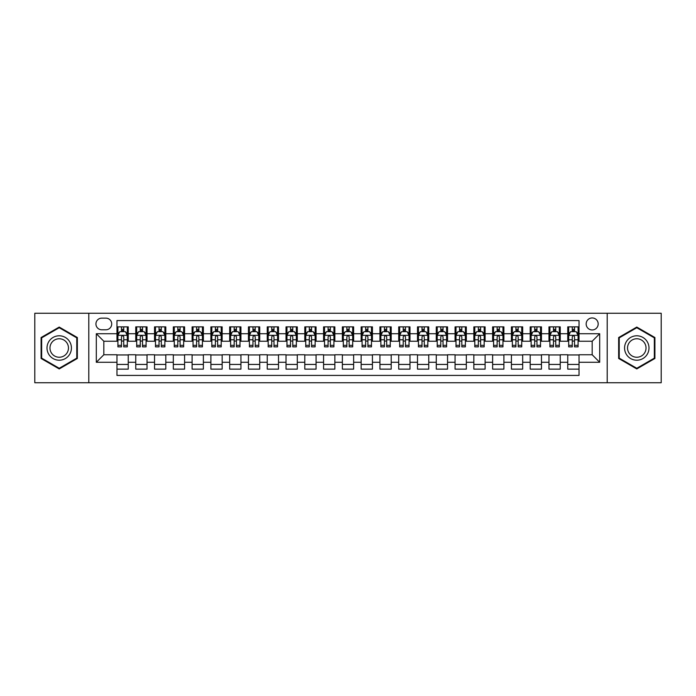 <?xml version="1.0" encoding="UTF-8"?>
<svg xmlns="http://www.w3.org/2000/svg" width="696" height="696" viewBox="0 0 696 696"><rect width="100%" height="100%" fill="white"/><g stroke="black" fill="none" stroke-linecap="round" stroke-linejoin="round"><path stroke-width="1.04" d="M592.174 317.95A6.012 6.012 0 0 0 586.163 323.962A6.012 6.012 0 0 0 592.174 329.965A6.012 6.012 0 0 0 598.186 323.962A6.012 6.012 0 0 0 592.174 317.95M607.199 382.748L661.2 382.748L661.2 313.252L607.199 313.252L607.199 382.748L88.801 382.748L88.801 313.252L34.8 313.252L34.8 382.748L88.801 382.748M579.029 326.868L567.753 326.868L567.753 333.723L560.245 333.723L560.245 341.24L567.753 341.24L567.753 333.723M560.245 333.723L560.245 326.868L548.97 326.868L548.97 333.723L541.462 333.723L541.462 341.24L548.97 341.24L548.97 333.723M541.462 333.723L541.462 326.868L530.195 326.868L530.195 333.723L522.679 333.723L522.679 341.24L530.195 341.24L530.195 333.723M522.679 333.723L522.679 326.868L511.412 326.868L511.412 333.723L503.895 333.723L503.895 341.24L511.412 341.24L511.412 333.723M503.895 333.723L503.895 326.868L492.629 326.868L492.629 333.723L485.112 333.723L485.112 341.24L492.629 341.24L492.629 333.723M485.112 333.723L485.112 326.868L473.845 326.868L473.845 333.723L466.329 333.723L466.329 341.24L473.845 341.24L473.845 333.723M466.329 333.723L466.329 326.868L455.062 326.868L455.062 333.723L447.545 333.723L447.545 341.24L455.062 341.24L455.062 333.723M447.545 333.723L447.545 326.868L436.279 326.868L436.279 333.723L428.762 333.723L428.762 341.24L436.279 341.24L436.279 333.723M428.762 333.723L428.762 326.868L417.496 326.868L417.496 333.723L409.979 333.723L409.979 341.24L417.496 341.24L417.496 333.723M409.979 333.723L409.979 326.868L398.712 326.868L398.712 333.723L391.204 333.723L391.204 341.24L398.712 341.24L398.712 333.723M391.204 333.723L391.204 326.868L379.929 326.868L379.929 333.723L372.421 333.723L372.421 341.24L379.929 341.24L379.929 333.723M372.421 333.723L372.421 326.868L361.146 326.868L361.146 333.723L353.638 333.723L353.638 341.24L361.146 341.24L361.146 333.723M353.638 333.723L353.638 326.868L342.362 326.868L342.362 333.723L334.854 333.723L334.854 341.24L342.362 341.24L342.362 333.723M334.854 333.723L334.854 326.868L323.579 326.868L323.579 333.723L316.071 333.723L316.071 341.24L323.579 341.24L323.579 333.723M316.071 333.723L316.071 326.868L304.796 326.868L304.796 333.723L297.288 333.723L297.288 341.24L304.796 341.24L304.796 333.723M297.288 333.723L297.288 326.868L286.021 326.868L286.021 333.723L278.504 333.723L278.504 341.24L286.021 341.24L286.021 333.723M278.504 333.723L278.504 326.868L267.238 326.868L267.238 333.723L259.721 333.723L259.721 341.24L267.238 341.24L267.238 333.723M259.721 333.723L259.721 326.868L248.455 326.868L248.455 333.723L240.938 333.723L240.938 341.24L248.455 341.24L248.455 333.723M240.938 333.723L240.938 326.868L229.671 326.868L229.671 333.723L222.154 333.723L222.154 341.24L229.671 341.24L229.671 333.723M222.154 333.723L222.154 326.868L210.888 326.868L210.888 333.723L203.371 333.723L203.371 341.24L210.888 341.24L210.888 333.723M203.371 333.723L203.371 326.868L192.105 326.868L192.105 333.723L184.588 333.723L184.588 341.24L192.105 341.24L192.105 333.723M184.588 333.723L184.588 326.868L173.321 326.868L173.321 333.723L165.805 333.723L165.805 341.24L173.321 341.24L173.321 333.723M165.805 333.723L165.805 326.868L154.538 326.868L154.538 333.723L147.03 333.723L147.03 341.24L154.538 341.24L154.538 333.723M147.03 333.723L147.03 326.868L135.755 326.868L135.755 341.24L128.247 341.24L128.247 326.868L116.971 326.868M116.971 369.132L128.247 369.132L128.247 354.76L135.755 354.76L135.755 369.132L147.03 369.132L147.03 354.76L154.538 354.76L154.538 362.277L147.03 362.277M154.538 362.277L154.538 369.132L165.805 369.132L165.805 354.76L173.321 354.76L173.321 362.277L165.805 362.277M173.321 362.277L173.321 369.132L184.588 369.132L184.588 354.76L192.105 354.76L192.105 362.277L184.588 362.277M192.105 362.277L192.105 369.132L203.371 369.132L203.371 354.76L210.888 354.76L210.888 362.277L203.371 362.277M210.888 362.277L210.888 369.132L222.154 369.132L222.154 354.76L229.671 354.76L229.671 362.277L222.154 362.277M229.671 362.277L229.671 369.132L240.938 369.132L240.938 354.76L248.455 354.76L248.455 362.277L240.938 362.277M248.455 362.277L248.455 369.132L259.721 369.132L259.721 354.76L267.238 354.76L267.238 362.277L259.721 362.277M267.238 362.277L267.238 369.132L278.504 369.132L278.504 354.76L286.021 354.76L286.021 362.277L278.504 362.277M286.021 362.277L286.021 369.132L297.288 369.132L297.288 354.76L304.796 354.76L304.796 362.277L297.288 362.277M304.796 362.277L304.796 369.132L316.071 369.132L316.071 354.76L323.579 354.76L323.579 362.277L316.071 362.277M323.579 362.277L323.579 369.132L334.854 369.132L334.854 354.76L342.362 354.76L342.362 362.277L334.854 362.277M342.362 362.277L342.362 369.132L353.638 369.132L353.638 354.76L361.146 354.76L361.146 362.277L353.638 362.277M361.146 362.277L361.146 369.132L372.421 369.132L372.421 354.76L379.929 354.76L379.929 362.277L372.421 362.277M379.929 362.277L379.929 369.132L391.204 369.132L391.204 354.76L398.712 354.76L398.712 362.277L391.204 362.277M398.712 362.277L398.712 369.132L409.979 369.132L409.979 354.76L417.496 354.76L417.496 362.277L409.979 362.277M417.496 362.277L417.496 369.132L428.762 369.132L428.762 354.76L436.279 354.76L436.279 362.277L428.762 362.277M436.279 362.277L436.279 369.132L447.545 369.132L447.545 354.76L455.062 354.76L455.062 362.277L447.545 362.277M455.062 362.277L455.062 369.132L466.329 369.132L466.329 354.76L473.845 354.76L473.845 362.277L466.329 362.277M473.845 362.277L473.845 369.132L485.112 369.132L485.112 354.76L492.629 354.76L492.629 362.277L485.112 362.277M492.629 362.277L492.629 369.132L503.895 369.132L503.895 354.76L511.412 354.76L511.412 362.277L503.895 362.277M511.412 362.277L511.412 369.132L522.679 369.132L522.679 354.76L530.195 354.76L530.195 362.277L522.679 362.277M530.195 362.277L530.195 369.132L541.462 369.132L541.462 354.76L548.97 354.76L548.97 362.277L541.462 362.277M548.97 362.277L548.97 369.132L560.245 369.132L560.245 354.76L567.753 354.76L567.753 362.277L560.245 362.277M101.764 329.782L105.896 329.782A5.82 5.82 0 0 0 111.717 323.962A5.82 5.82 0 0 0 105.896 318.133L101.764 318.133A5.82 5.82 0 0 0 95.935 323.962A5.82 5.82 0 0 0 101.764 329.782M607.199 313.252L88.801 313.252M579.029 333.723L579.029 320.578L116.971 320.578L116.971 341.24L103.826 341.24L103.826 354.76L116.971 354.76L116.971 375.422L579.029 375.422L579.029 354.76L592.174 354.76L592.174 341.24L579.029 341.24L579.029 333.723L599.691 333.723L599.691 362.277L579.029 362.277M116.971 362.277L96.309 362.277L96.309 333.723L116.971 333.723M567.753 362.277L567.753 369.132L579.029 369.132M116.971 331.566L117.911 331.566M121.478 331.566L123.731 331.566M127.307 331.566L128.247 331.566M116.971 341.049L117.911 341.049M121.478 341.049L123.731 341.049M127.307 341.049L128.247 341.049M116.971 354.951L128.247 354.951M116.971 364.434L128.247 364.434M135.755 341.049L136.694 341.049M140.261 341.049L142.515 341.049M146.09 341.049L147.03 341.049M135.755 331.566L136.694 331.566M140.261 331.566L142.515 331.566M146.09 331.566L147.03 331.566M135.755 354.951L147.03 354.951M135.755 364.434L147.03 364.434M154.538 354.951L165.805 354.951M154.538 364.434L165.805 364.434M154.538 331.566L155.478 331.566M159.045 331.566L161.298 331.566M164.874 331.566L165.805 331.566M154.538 341.049L155.478 341.049M159.045 341.049L161.298 341.049M164.874 341.049L165.805 341.049M173.321 354.951L184.588 354.951M173.321 364.434L184.588 364.434M173.321 331.566L174.261 331.566M177.828 331.566L180.081 331.566M183.648 331.566L184.588 331.566M173.321 341.049L174.261 341.049M177.828 341.049L180.081 341.049M183.648 341.049L184.588 341.049M192.105 354.951L203.371 354.951M192.105 364.434L203.371 364.434M192.105 331.566L193.044 331.566M196.611 331.566L198.865 331.566M202.432 331.566L203.371 331.566M192.105 341.049L193.044 341.049M196.611 341.049L198.865 341.049M202.432 341.049L203.371 341.049M210.888 354.951L222.154 354.951M210.888 364.434L222.154 364.434M210.888 331.566L211.828 331.566M215.395 331.566L217.648 331.566M221.215 331.566L222.154 331.566M210.888 341.049L211.828 341.049M215.395 341.049L217.648 341.049M221.215 341.049L222.154 341.049M229.671 354.951L240.938 354.951M229.671 364.434L240.938 364.434M229.671 331.566L230.611 331.566M234.178 331.566L236.431 331.566M239.998 331.566L240.938 331.566M229.671 341.049L230.611 341.049M234.178 341.049L236.431 341.049M239.998 341.049L240.938 341.049M248.455 354.951L259.721 354.951M248.455 364.434L259.721 364.434M248.455 331.566L249.394 331.566M252.961 331.566L255.215 331.566M258.781 331.566L259.721 331.566M248.455 341.049L249.394 341.049M252.961 341.049L255.215 341.049M258.781 341.049L259.721 341.049M267.238 354.951L278.504 354.951M267.238 364.434L278.504 364.434M267.238 331.566L268.178 331.566M271.745 331.566L273.998 331.566M277.565 331.566L278.504 331.566M267.238 341.049L268.178 341.049M271.745 341.049L273.998 341.049M277.565 341.049L278.504 341.049M286.021 354.951L297.288 354.951M286.021 364.434L297.288 364.434M286.021 331.566L286.961 331.566M290.528 331.566L292.781 331.566M296.348 331.566L297.288 331.566M286.021 341.049L286.961 341.049M290.528 341.049L292.781 341.049M296.348 341.049L297.288 341.049M304.796 354.951L316.071 354.951M304.796 364.434L316.071 364.434M304.796 331.566L305.735 331.566M309.311 331.566L311.564 331.566M315.131 331.566L316.071 331.566M304.796 341.049L305.735 341.049M309.311 341.049L311.564 341.049M315.131 341.049L316.071 341.049M323.579 354.951L334.854 354.951M323.579 364.434L334.854 364.434M323.579 331.566L324.519 331.566M328.094 331.566L330.348 331.566M333.915 331.566L334.854 331.566M323.579 341.049L324.519 341.049M328.094 341.049L330.348 341.049M333.915 341.049L334.854 341.049M342.362 354.951L353.638 354.951M342.362 364.434L353.638 364.434M342.362 331.566L343.302 331.566M346.869 331.566L349.131 331.566M352.698 331.566L353.638 331.566M342.362 341.049L343.302 341.049M346.869 341.049L349.131 341.049M352.698 341.049L353.638 341.049M361.146 354.951L372.421 354.951M361.146 364.434L372.421 364.434M361.146 331.566L362.085 331.566M365.652 331.566L367.906 331.566M371.481 331.566L372.421 331.566M361.146 341.049L362.085 341.049M365.652 341.049L367.906 341.049M371.481 341.049L372.421 341.049M379.929 354.951L391.204 354.951M379.929 364.434L391.204 364.434M379.929 331.566L380.869 331.566M384.436 331.566L386.689 331.566M390.265 331.566L391.204 331.566M379.929 341.049L380.869 341.049M384.436 341.049L386.689 341.049M390.265 341.049L391.204 341.049M398.712 354.951L409.979 354.951M398.712 364.434L409.979 364.434M398.712 331.566L399.652 331.566M403.219 331.566L405.472 331.566M409.039 331.566L409.979 331.566M398.712 341.049L399.652 341.049M403.219 341.049L405.472 341.049M409.039 341.049L409.979 341.049M417.496 354.951L428.762 354.951M417.496 364.434L428.762 364.434M417.496 331.566L418.435 331.566M422.002 331.566L424.255 331.566M427.822 331.566L428.762 331.566M417.496 341.049L418.435 341.049M422.002 341.049L424.255 341.049M427.822 341.049L428.762 341.049M436.279 354.951L447.545 354.951M436.279 364.434L447.545 364.434M436.279 331.566L437.219 331.566M440.785 331.566L443.039 331.566M446.606 331.566L447.545 331.566M436.279 341.049L437.219 341.049M440.785 341.049L443.039 341.049M446.606 341.049L447.545 341.049M455.062 354.951L466.329 354.951M455.062 364.434L466.329 364.434M455.062 331.566L456.002 331.566M459.569 331.566L461.822 331.566M465.389 331.566L466.329 331.566M455.062 341.049L456.002 341.049M459.569 341.049L461.822 341.049M465.389 341.049L466.329 341.049M473.845 354.951L485.112 354.951M473.845 364.434L485.112 364.434M473.845 331.566L474.785 331.566M478.352 331.566L480.605 331.566M484.172 331.566L485.112 331.566M473.845 341.049L474.785 341.049M478.352 341.049L480.605 341.049M484.172 341.049L485.112 341.049M492.629 354.951L503.895 354.951M492.629 364.434L503.895 364.434M492.629 331.566L493.568 331.566M497.135 331.566L499.389 331.566M502.956 331.566L503.895 331.566M492.629 341.049L493.568 341.049M497.135 341.049L499.389 341.049M502.956 341.049L503.895 341.049M511.412 354.951L522.679 354.951M511.412 364.434L522.679 364.434M511.412 331.566L512.352 331.566M515.919 331.566L518.172 331.566M521.739 331.566L522.679 331.566M511.412 341.049L512.352 341.049M515.919 341.049L518.172 341.049M521.739 341.049L522.679 341.049M530.195 354.951L541.462 354.951M530.195 364.434L541.462 364.434M530.195 331.566L531.126 331.566M534.702 331.566L536.955 331.566M540.522 331.566L541.462 331.566M530.195 341.049L531.126 341.049M534.702 341.049L536.955 341.049M540.522 341.049L541.462 341.049M548.97 354.951L560.245 354.951M548.97 364.434L560.245 364.434M548.97 331.566L549.91 331.566M553.485 331.566L555.739 331.566M559.306 331.566L560.245 331.566M548.97 341.049L549.91 341.049M553.485 341.049L555.739 341.049M559.306 341.049L560.245 341.049M567.753 354.951L579.029 354.951M567.753 364.434L579.029 364.434M567.753 331.566L568.693 331.566M572.269 331.566L574.522 331.566M578.089 331.566L579.029 331.566M567.753 341.049L568.693 341.049M572.269 341.049L574.522 341.049M578.089 341.049L579.029 341.049M103.826 341.24L96.309 333.723M103.826 354.76L96.309 362.277M599.691 333.723L592.174 341.24M599.691 362.277L592.174 354.76M59.221 368.932L77.343 358.466L77.343 337.534L59.221 327.068L41.09 337.534L41.09 358.466L59.221 368.932M654.91 337.534L636.779 327.068L618.657 337.534L618.657 358.466L636.779 368.932L654.91 358.466L654.91 337.534M123.731 329.312L121.478 329.312M127.307 345.346L123.731 345.346L123.731 346.869L127.307 346.869L127.307 335.42L125.428 331.661L119.79 331.661L117.911 335.42L117.911 346.869L121.478 346.869L121.478 345.346L117.911 345.346M117.911 335.42L117.911 326.868M127.307 335.42L127.307 326.868M121.478 331.661L121.478 326.868M123.731 326.868L123.731 331.661M123.731 345.346L123.731 336.82C122.983 335.376 122.235 335.376 121.478 336.82L121.478 345.346M59.221 335.794A12.206 12.206 0 0 0 47.006 348A12.206 12.206 0 0 0 59.221 360.206A12.206 12.206 0 0 0 71.427 348A12.206 12.206 0 0 0 59.221 335.794M59.221 338.761A9.239 9.239 0 0 0 49.973 348A9.239 9.239 0 0 0 59.221 357.239A9.239 9.239 0 0 0 68.46 348A9.239 9.239 0 0 0 59.221 338.761M76.778 358.135L59.221 368.28L41.656 358.135L41.656 337.865L59.221 327.72L76.778 337.865L76.778 358.135M626.209 341.893A12.206 12.206 0 0 0 630.68 358.57A12.206 12.206 0 0 0 647.358 354.107A12.206 12.206 0 0 0 642.887 337.43A12.206 12.206 0 0 0 626.209 341.893M628.775 343.38A9.239 9.239 0 0 0 632.159 356.004A9.239 9.239 0 0 0 644.792 352.62A9.239 9.239 0 0 0 641.408 339.996A9.239 9.239 0 0 0 628.775 343.38M654.344 337.865L654.344 358.135L636.779 368.28L619.222 358.135L619.222 337.865L636.779 327.72L654.344 337.865M142.515 329.312L140.261 329.312M146.09 345.346L142.515 345.346L142.515 346.869L146.09 346.869L146.09 335.42L144.211 331.661L138.574 331.661L136.694 335.42L136.694 346.869L140.261 346.869L140.261 345.346L136.694 345.346M136.694 335.42L136.694 326.868M146.09 335.42L146.09 326.868M140.261 331.661L140.261 326.868M142.515 326.868L142.515 331.661M142.515 345.346L142.515 336.82C141.766 335.376 141.018 335.376 140.261 336.82L140.261 345.346M161.298 329.312L159.045 329.312M164.874 345.346L161.298 345.346L161.298 346.869L164.874 346.869L164.874 335.42L162.994 331.661L157.357 331.661L155.478 335.42L155.478 346.869L159.045 346.869L159.045 345.346L155.478 345.346M155.478 335.42L155.478 326.868M164.874 335.42L164.874 326.868M159.045 331.661L159.045 326.868M161.298 326.868L161.298 331.661M161.298 345.346L161.298 336.82C160.55 335.376 159.802 335.376 159.045 336.82L159.045 345.346M180.081 329.312L177.828 329.312M183.648 345.346L180.081 345.346L180.081 346.869L183.648 346.869L183.648 335.42L181.778 331.661L176.14 331.661L174.261 335.42L174.261 346.869L177.828 346.869L177.828 345.346L174.261 345.346M174.261 335.42L174.261 326.868M183.648 335.42L183.648 326.868M177.828 331.661L177.828 326.868M180.081 326.868L180.081 331.661M180.081 345.346L180.081 336.82C179.333 335.376 178.585 335.376 177.828 336.82L177.828 345.346M198.865 329.312L196.611 329.312M202.432 345.346L198.865 345.346L198.865 346.869L202.432 346.869L202.432 335.42L200.552 331.661L194.924 331.661L193.044 335.42L193.044 346.869L196.611 346.869L196.611 345.346L193.044 345.346M193.044 335.42L193.044 326.868M202.432 335.42L202.432 326.868M196.611 331.661L196.611 326.868M198.865 326.868L198.865 331.661M198.865 345.346L198.865 336.82C198.116 335.376 197.368 335.376 196.611 336.82L196.611 345.346M217.648 329.312L215.395 329.312M221.215 345.346L217.648 345.346L217.648 346.869L221.215 346.869L221.215 335.42L219.336 331.661L213.707 331.661L211.828 335.42L211.828 346.869L215.395 346.869L215.395 345.346L211.828 345.346M211.828 335.42L211.828 326.868M221.215 335.42L221.215 326.868M215.395 331.661L215.395 326.868M217.648 326.868L217.648 331.661M217.648 345.346L217.648 336.82C216.9 335.376 216.143 335.376 215.395 336.82L215.395 345.346M236.431 329.312L234.178 329.312M239.998 345.346L236.431 345.346L236.431 346.869L239.998 346.869L239.998 335.42L238.119 331.661L232.49 331.661L230.611 335.42L230.611 346.869L234.178 346.869L234.178 345.346L230.611 345.346M230.611 335.42L230.611 326.868M239.998 335.42L239.998 326.868M234.178 331.661L234.178 326.868M236.431 326.868L236.431 331.661M236.431 345.346L236.431 336.82C235.683 335.376 234.926 335.376 234.178 336.82L234.178 345.346M255.215 329.312L252.961 329.312M258.781 345.346L255.215 345.346L255.215 346.869L258.781 346.869L258.781 335.42L256.902 331.661L251.273 331.661L249.394 335.42L249.394 346.869L252.961 346.869L252.961 345.346L249.394 345.346M249.394 335.42L249.394 326.868M258.781 335.42L258.781 326.868M252.961 331.661L252.961 326.868M255.215 326.868L255.215 331.661M255.215 345.346L255.215 336.82C254.466 335.376 253.709 335.376 252.961 336.82L252.961 345.346M273.998 329.312L271.745 329.312M277.565 345.346L273.998 345.346L273.998 346.869L277.565 346.869L277.565 335.42L275.686 331.661L270.048 331.661L268.178 335.42L268.178 346.869L271.745 346.869L271.745 345.346L268.178 345.346M268.178 335.42L268.178 326.868M277.565 335.42L277.565 326.868M271.745 331.661L271.745 326.868M273.998 326.868L273.998 331.661M273.998 345.346L273.998 336.82C273.25 335.376 272.493 335.376 271.745 336.82L271.745 345.346M292.781 329.312L290.528 329.312M296.348 345.346L292.781 345.346L292.781 346.869L296.348 346.869L296.348 335.42L294.469 331.661L288.831 331.661L286.961 335.42L286.961 346.869L290.528 346.869L290.528 345.346L286.961 345.346M286.961 335.42L286.961 326.868M296.348 335.42L296.348 326.868M290.528 331.661L290.528 326.868M292.781 326.868L292.781 331.661M292.781 345.346L292.781 336.82C292.033 335.376 291.276 335.376 290.528 336.82L290.528 345.346M311.564 329.312L309.311 329.312M315.131 345.346L311.564 345.346L311.564 346.869L315.131 346.869L315.131 335.42L313.252 331.661L307.615 331.661L305.735 335.42L305.735 346.869L309.311 346.869L309.311 345.346L305.735 345.346M305.735 335.42L305.735 326.868M315.131 335.42L315.131 326.868M309.311 331.661L309.311 326.868M311.564 326.868L311.564 331.661M311.564 345.346L311.564 336.82C310.808 335.376 310.059 335.376 309.311 336.82L309.311 345.346M330.348 329.312L328.094 329.312M333.915 345.346L330.348 345.346L330.348 346.869L333.915 346.869L333.915 335.42L332.035 331.661L326.398 331.661L324.519 335.42L324.519 346.869L328.094 346.869L328.094 345.346L324.519 345.346M324.519 335.42L324.519 326.868M333.915 335.42L333.915 326.868M328.094 331.661L328.094 326.868M330.348 326.868L330.348 331.661M330.348 345.346L330.348 336.82C329.591 335.376 328.843 335.376 328.094 336.82L328.094 345.346M349.131 329.312L346.869 329.312M352.698 345.346L349.131 345.346L349.131 346.869L352.698 346.869L352.698 335.42L350.819 331.661L345.181 331.661L343.302 335.42L343.302 346.869L346.869 346.869L346.869 345.346L343.302 345.346M343.302 335.42L343.302 326.868M352.698 335.42L352.698 326.868M346.869 331.661L346.869 326.868M349.131 326.868L349.131 331.661M349.131 345.346L349.131 336.82C348.374 335.376 347.626 335.376 346.869 336.82L346.869 345.346M367.906 329.312L365.652 329.312M371.481 345.346L367.906 345.346L367.906 346.869L371.481 346.869L371.481 335.42L369.602 331.661L363.965 331.661L362.085 335.42L362.085 346.869L365.652 346.869L365.652 345.346L362.085 345.346M362.085 335.42L362.085 326.868M371.481 335.42L371.481 326.868M365.652 331.661L365.652 326.868M367.906 326.868L367.906 331.661M367.906 345.346L367.906 336.82C367.157 335.376 366.409 335.376 365.652 336.82L365.652 345.346M386.689 329.312L384.436 329.312M390.265 345.346L386.689 345.346L386.689 346.869L390.265 346.869L390.265 335.42L388.385 331.661L382.748 331.661L380.869 335.42L380.869 346.869L384.436 346.869L384.436 345.346L380.869 345.346M380.869 335.42L380.869 326.868M390.265 335.42L390.265 326.868M384.436 331.661L384.436 326.868M386.689 326.868L386.689 331.661M386.689 345.346L386.689 336.82C385.941 335.376 385.192 335.376 384.436 336.82L384.436 345.346M405.472 329.312L403.219 329.312M409.039 345.346L405.472 345.346L405.472 346.869L409.039 346.869L409.039 335.42L407.169 331.661L401.531 331.661L399.652 335.42L399.652 346.869L403.219 346.869L403.219 345.346L399.652 345.346M399.652 335.42L399.652 326.868M409.039 335.42L409.039 326.868M403.219 331.661L403.219 326.868M405.472 326.868L405.472 331.661M405.472 345.346L405.472 336.82C404.724 335.376 403.976 335.376 403.219 336.82L403.219 345.346M424.255 329.312L422.002 329.312M427.822 345.346L424.255 345.346L424.255 346.869L427.822 346.869L427.822 335.42L425.952 331.661L420.314 331.661L418.435 335.42L418.435 346.869L422.002 346.869L422.002 345.346L418.435 345.346M418.435 335.42L418.435 326.868M427.822 335.42L427.822 326.868M422.002 331.661L422.002 326.868M424.255 326.868L424.255 331.661M424.255 345.346L424.255 336.82C423.507 335.376 422.759 335.376 422.002 336.82L422.002 345.346M443.039 329.312L440.785 329.312M446.606 345.346L443.039 345.346L443.039 346.869L446.606 346.869L446.606 335.42L444.727 331.661L439.098 331.661L437.219 335.42L437.219 346.869L440.785 346.869L440.785 345.346L437.219 345.346M437.219 335.42L437.219 326.868M446.606 335.42L446.606 326.868M440.785 331.661L440.785 326.868M443.039 326.868L443.039 331.661M443.039 345.346L443.039 336.82C442.291 335.376 441.542 335.376 440.785 336.82L440.785 345.346M461.822 329.312L459.569 329.312M465.389 345.346L461.822 345.346L461.822 346.869L465.389 346.869L465.389 335.42L463.51 331.661L457.881 331.661L456.002 335.42L456.002 346.869L459.569 346.869L459.569 345.346L456.002 345.346M456.002 335.42L456.002 326.868M465.389 335.42L465.389 326.868M459.569 331.661L459.569 326.868M461.822 326.868L461.822 331.661M461.822 345.346L461.822 336.82C461.074 335.376 460.317 335.376 459.569 336.82L459.569 345.346M480.605 329.312L478.352 329.312M484.172 345.346L480.605 345.346L480.605 346.869L484.172 346.869L484.172 335.42L482.293 331.661L476.664 331.661L474.785 335.42L474.785 346.869L478.352 346.869L478.352 345.346L474.785 345.346M474.785 335.42L474.785 326.868M484.172 335.42L484.172 326.868M478.352 331.661L478.352 326.868M480.605 326.868L480.605 331.661M480.605 345.346L480.605 336.82C479.857 335.376 479.1 335.376 478.352 336.82L478.352 345.346M499.389 329.312L497.135 329.312M502.956 345.346L499.389 345.346L499.389 346.869L502.956 346.869L502.956 335.42L501.077 331.661L495.448 331.661L493.568 335.42L493.568 346.869L497.135 346.869L497.135 345.346L493.568 345.346M493.568 335.42L493.568 326.868M502.956 335.42L502.956 326.868M497.135 331.661L497.135 326.868M499.389 326.868L499.389 331.661M499.389 345.346L499.389 336.82C498.64 335.376 497.884 335.376 497.135 336.82L497.135 345.346M518.172 329.312L515.919 329.312M521.739 345.346L518.172 345.346L518.172 346.869L521.739 346.869L521.739 335.42L519.86 331.661L514.222 331.661L512.352 335.42L512.352 346.869L515.919 346.869L515.919 345.346L512.352 345.346M512.352 335.42L512.352 326.868M521.739 335.42L521.739 326.868M515.919 331.661L515.919 326.868M518.172 326.868L518.172 331.661M518.172 345.346L518.172 336.82C517.424 335.376 516.667 335.376 515.919 336.82L515.919 345.346M536.955 329.312L534.702 329.312M540.522 345.346L536.955 345.346L536.955 346.869L540.522 346.869L540.522 335.42L538.643 331.661L533.005 331.661L531.126 335.42L531.126 346.869L534.702 346.869L534.702 345.346L531.126 345.346M531.126 335.42L531.126 326.868M540.522 335.42L540.522 326.868M534.702 331.661L534.702 326.868M536.955 326.868L536.955 331.661M536.955 345.346L536.955 336.82C536.207 335.376 535.45 335.376 534.702 336.82L534.702 345.346M555.739 329.312L553.485 329.312M559.306 345.346L555.739 345.346L555.739 346.869L559.306 346.869L559.306 335.42L557.426 331.661L551.789 331.661L549.91 335.42L549.91 346.869L553.485 346.869L553.485 345.346L549.91 345.346M549.91 335.42L549.91 326.868M559.306 335.42L559.306 326.868M553.485 331.661L553.485 326.868M555.739 326.868L555.739 331.661M555.739 345.346L555.739 336.82C554.982 335.376 554.233 335.376 553.485 336.82L553.485 345.346M574.522 329.312L572.269 329.312M578.089 345.346L574.522 345.346L574.522 346.869L578.089 346.869L578.089 335.42L576.21 331.661L570.572 331.661L568.693 335.42L568.693 346.869L572.269 346.869L572.269 345.346L568.693 345.346M568.693 335.42L568.693 326.868M578.089 335.42L578.089 326.868M572.269 331.661L572.269 326.868M574.522 326.868L574.522 331.661M574.522 345.346L574.522 336.82C573.765 335.376 573.017 335.376 572.269 336.82L572.269 345.346M135.755 362.277L128.247 362.277M135.755 333.723L128.247 333.723M127.255 335.324L117.963 335.324M117.911 332.697L119.277 332.697M125.941 332.697L127.307 332.697M121.478 339.77L117.911 339.77M127.307 339.77L123.731 339.77M123.731 330.504L121.478 330.504M146.038 335.324L136.747 335.324M136.694 332.697L138.06 332.697M144.725 332.697L146.09 332.697M140.261 339.77L136.694 339.77M146.09 339.77L142.515 339.77M142.515 330.504L140.261 330.504M164.821 335.324L155.521 335.324M155.478 332.697L156.844 332.697M163.508 332.697L164.874 332.697M159.045 339.77L155.478 339.77M164.874 339.77L161.298 339.77M161.298 330.504L159.045 330.504M183.605 335.324L174.304 335.324M174.261 332.697L175.618 332.697M182.291 332.697L183.648 332.697M177.828 339.77L174.261 339.77M183.648 339.77L180.081 339.77M180.081 330.504L177.828 330.504M202.388 335.324L193.088 335.324M193.044 332.697L194.401 332.697M201.074 332.697L202.432 332.697M196.611 339.77L193.044 339.77M202.432 339.77L198.865 339.77M198.865 330.504L196.611 330.504M221.171 335.324L211.871 335.324M211.828 332.697L213.185 332.697M219.858 332.697L221.215 332.697M215.395 339.77L211.828 339.77M221.215 339.77L217.648 339.77M217.648 330.504L215.395 330.504M239.955 335.324L230.654 335.324M230.611 332.697L231.968 332.697M238.641 332.697L239.998 332.697M234.178 339.77L230.611 339.77M239.998 339.77L236.431 339.77M236.431 330.504L234.178 330.504M258.738 335.324L249.438 335.324M249.394 332.697L250.751 332.697M257.424 332.697L258.781 332.697M252.961 339.77L249.394 339.77M258.781 339.77L255.215 339.77M255.215 330.504L252.961 330.504M277.521 335.324L268.221 335.324M268.178 332.697L269.535 332.697M276.208 332.697L277.565 332.697M271.745 339.77L268.178 339.77M277.565 339.77L273.998 339.77M273.998 330.504L271.745 330.504M296.305 335.324L287.004 335.324M286.961 332.697L288.318 332.697M294.982 332.697L296.348 332.697M290.528 339.77L286.961 339.77M296.348 339.77L292.781 339.77M292.781 330.504L290.528 330.504M315.079 335.324L305.788 335.324M305.735 332.697L307.101 332.697M313.765 332.697L315.131 332.697M309.311 339.77L305.735 339.77M315.131 339.77L311.564 339.77M311.564 330.504L309.311 330.504M333.863 335.324L324.571 335.324M324.519 332.697L325.885 332.697M332.549 332.697L333.915 332.697M328.094 339.77L324.519 339.77M333.915 339.77L330.348 339.77M330.348 330.504L328.094 330.504M352.646 335.324L343.354 335.324M343.302 332.697L344.668 332.697M351.332 332.697L352.698 332.697M346.869 339.77L343.302 339.77M352.698 339.77L349.131 339.77M349.131 330.504L346.869 330.504M371.429 335.324L362.137 335.324M362.085 332.697L363.451 332.697M370.115 332.697L371.481 332.697M365.652 339.77L362.085 339.77M371.481 339.77L367.906 339.77M367.906 330.504L365.652 330.504M390.212 335.324L380.921 335.324M380.869 332.697L382.235 332.697M388.899 332.697L390.265 332.697M384.436 339.77L380.869 339.77M390.265 339.77L386.689 339.77M386.689 330.504L384.436 330.504M408.996 335.324L399.695 335.324M399.652 332.697L401.018 332.697M407.682 332.697L409.039 332.697M403.219 339.77L399.652 339.77M409.039 339.77L405.472 339.77M405.472 330.504L403.219 330.504M427.779 335.324L418.479 335.324M418.435 332.697L419.792 332.697M426.465 332.697L427.822 332.697M422.002 339.77L418.435 339.77M427.822 339.77L424.255 339.77M424.255 330.504L422.002 330.504M446.562 335.324L437.262 335.324M437.219 332.697L438.576 332.697M445.249 332.697L446.606 332.697M440.785 339.77L437.219 339.77M446.606 339.77L443.039 339.77M443.039 330.504L440.785 330.504M465.346 335.324L456.045 335.324M456.002 332.697L457.359 332.697M464.032 332.697L465.389 332.697M459.569 339.77L456.002 339.77M465.389 339.77L461.822 339.77M461.822 330.504L459.569 330.504M484.129 335.324L474.829 335.324M474.785 332.697L476.142 332.697M482.815 332.697L484.172 332.697M478.352 339.77L474.785 339.77M484.172 339.77L480.605 339.77M480.605 330.504L478.352 330.504M502.912 335.324L493.612 335.324M493.568 332.697L494.926 332.697M501.598 332.697L502.956 332.697M497.135 339.77L493.568 339.77M502.956 339.77L499.389 339.77M499.389 330.504L497.135 330.504M521.695 335.324L512.395 335.324M512.352 332.697L513.709 332.697M520.382 332.697L521.739 332.697M515.919 339.77L512.352 339.77M521.739 339.77L518.172 339.77M518.172 330.504L515.919 330.504M540.479 335.324L531.178 335.324M531.126 332.697L532.492 332.697M539.156 332.697L540.522 332.697M534.702 339.77L531.126 339.77M540.522 339.77L536.955 339.77M536.955 330.504L534.702 330.504M559.253 335.324L549.962 335.324M549.91 332.697L551.275 332.697M557.94 332.697L559.306 332.697M553.485 339.77L549.91 339.77M559.306 339.77L555.739 339.77M555.739 330.504L553.485 330.504M578.037 335.324L568.745 335.324M568.693 332.697L570.059 332.697M576.723 332.697L578.089 332.697M572.269 339.77L568.693 339.77M578.089 339.77L574.522 339.77M574.522 330.504L572.269 330.504"/></g></svg>
